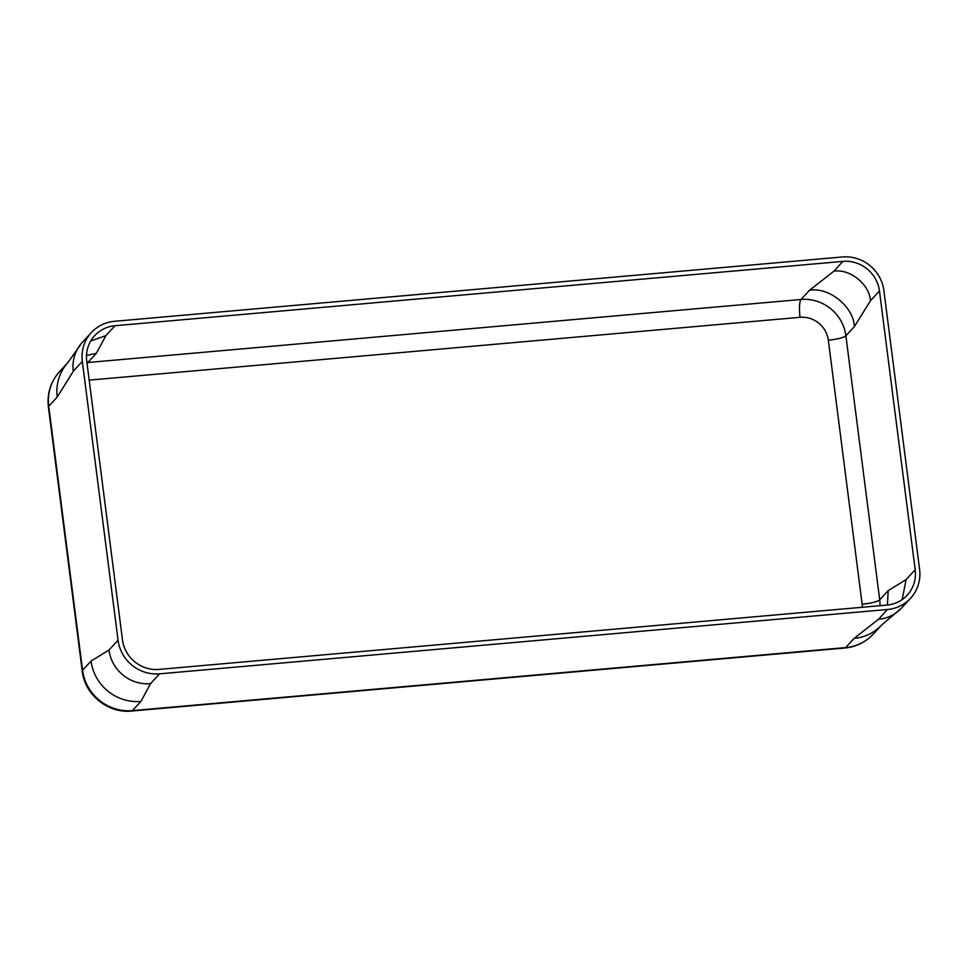 <?xml version="1.0" encoding="UTF-8"?>
<svg xmlns="http://www.w3.org/2000/svg" width="968" height="968" viewBox="0 0 968 968"><rect width="100%" height="100%" fill="white"/><g stroke="black" fill="none" stroke-linecap="round" stroke-linejoin="round"><path stroke-width="1.45" d="M118.048 640.211A37.8 36.336 -137.3 0 0 159.599 673.837L887.487 609.501A37.8 36.336 42.7 0 0 910.549 598.26A37.8 36.336 42.7 0 0 919.6 569.378L883.893 290.594A37.8 36.336 -137.3 0 0 842.329 256.968L114.442 321.303A37.8 36.336 42.7 0 0 91.379 332.544A37.8 36.336 42.7 0 0 82.328 361.427L118.048 640.211L108.985 650.036L91.065 661.071A45.363 43.608 42.7 0 0 140.929 701.413L150.548 683.65A37.8 36.336 -137.3 0 1 108.985 650.036M915.183 569.765A33.275 31.98 42.7 0 1 907.222 595.187A33.275 31.98 42.7 0 1 886.918 605.085L159.03 669.408A33.275 31.98 -137.3 0 1 122.464 639.824L86.745 361.04A33.275 31.98 42.7 0 1 94.707 335.618A33.275 31.98 42.7 0 1 115.01 325.72L842.898 261.396A33.275 31.98 -137.3 0 1 879.464 290.981L915.183 569.765L906.121 579.59L888.2 590.625L887.402 605.036M879.464 290.981L870.413 300.806L854.369 326.591C853.631 306.735 828.947 286.758 809.49 290.279L800.996 299.487L87.846 362.516L96.34 353.308L105.948 335.545L90.726 341.026M809.49 290.279L833.835 271.221C849.686 268.354 869.796 284.616 870.413 300.806M91.379 332.544L82.316 342.357A37.8 36.336 42.7 0 0 82.28 342.406A37.8 36.336 42.7 0 0 73.278 371.252L57.233 397.037A45.363 43.608 -137.3 0 1 67.917 362.564L59.605 371.579A45.363 43.608 42.7 0 0 48.751 406.245L57.233 397.037M844.87 648.003C856.087 646.89 865.561 642.256 873.269 634.1A45.363 43.608 42.7 0 1 845.596 647.592A19.662 4.09 84.9 0 1 844.87 648.003L131.721 711.032A19.662 4.09 84.9 0 0 132.434 710.621L845.596 647.592L854.078 638.396L878.436 619.326A37.8 36.336 42.7 0 0 901.498 608.086A37.8 36.336 42.7 0 0 901.535 608.037L881.618 625.038M115.01 325.72L105.948 335.545M842.898 261.396L833.835 271.221M854.369 326.591L845.887 335.799A40.825 39.24 -137.3 0 0 800.996 299.487A15.125 3.146 -95.1 0 0 800.052 317.31L89.201 380.134M86.951 362.601A40.825 39.24 42.7 0 1 87.846 362.516A15.125 3.146 -95.1 0 0 87.12 363.968M880.021 605.69A40.825 39.24 42.7 0 0 879.706 599.833L845.887 335.799A15.125 2.747 -7.3 0 1 828.318 340.167A25.712 24.708 42.7 0 0 800.052 317.31M888.2 590.625L879.706 599.833A15.125 2.747 -7.3 0 1 862.137 604.201L828.318 340.167M862.137 604.201A25.712 24.708 -137.3 0 1 862.343 607.251M86.515 355.462L96.34 353.308M82.328 361.427L73.278 371.252M140.929 701.413L132.434 710.621A45.363 43.608 -137.3 0 1 82.57 670.279L48.751 406.245A19.662 3.57 172.7 0 0 48.4 407.044C46.912 393.516 50.651 381.694 59.605 371.579M91.065 661.071L82.57 670.279A19.662 3.57 172.7 0 0 82.219 671.078L48.4 407.044M902.152 599.603L906.121 579.59M887.487 609.501L878.436 619.326M159.599 673.837L150.548 683.65M873.269 634.1L881.703 624.965A45.363 43.608 -137.3 0 1 854.078 638.396M67.845 362.649L82.28 342.406M910.549 598.26L901.498 608.086M131.721 711.032C108.138 713.67 84.688 694.709 82.219 671.078"/></g></svg>
